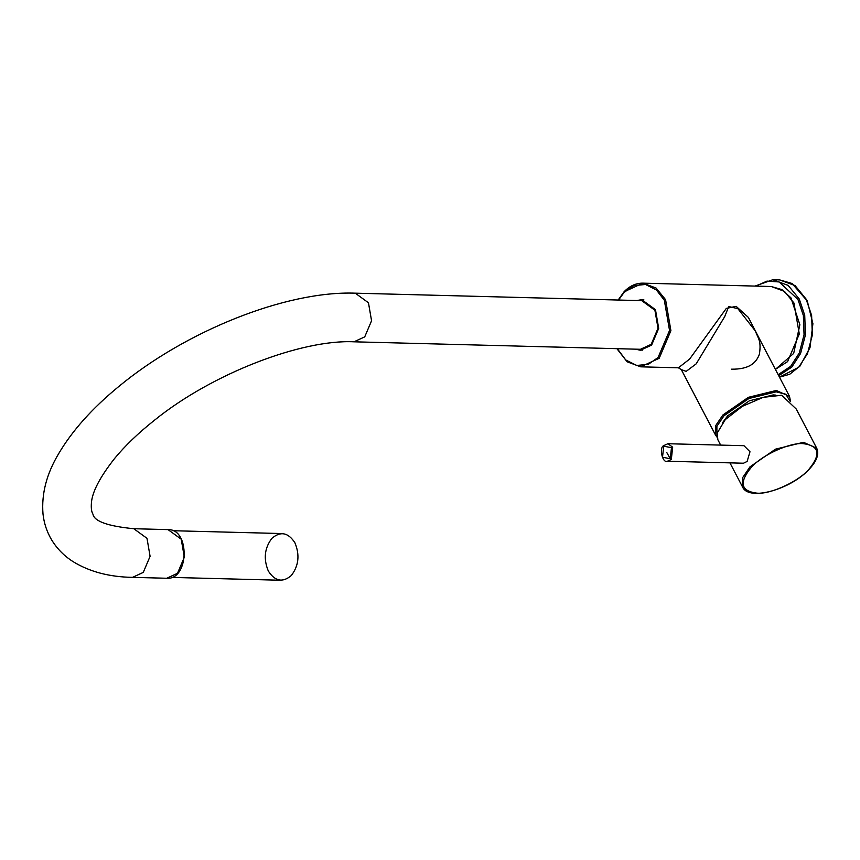 <?xml version="1.0" encoding="UTF-8"?>
<svg xmlns="http://www.w3.org/2000/svg" width="860" height="860" viewBox="0 0 860 860"><rect width="100%" height="100%" fill="white"/><g stroke="black" fill="none" stroke-linecap="round" stroke-linejoin="round"><path stroke-width="1.29" d="M664.038 445.512L667.908 443.728L743.975 445.706L749.984 451.758L747.136 461.433L743.513 463.217L667.446 461.229L671.327 459.444L672.66 447.178L667.908 443.728L663.726 445.62C658.889 447.372 662.393 463.701 667.446 461.229M775.688 395.106L773.215 394.923L749.393 400.781L727.635 415.842L722.368 422.98M729.946 462.863L742.567 487.007L742.717 477.547L749.974 466.851L775.494 449.167L803.455 442.309L816.731 448.243L796.242 409.037L781.675 395.267L763.282 397.298L742.374 406.318L725.27 419.605L717.165 433.128L717.874 439.761L720.659 445.104M636.819 300.527L641.732 299.678L655.471 309.664L658.696 328.38L651.601 345.107L640.41 350.267L635.54 349.16M789.523 396.395L755.295 330.928L737.848 308.643L728.721 306.536L724.733 316.577L696.192 363.844L686.183 371.369L681.303 369.617L715.531 435.074L715.67 425.635L722.916 414.961L748.383 397.32L776.279 390.472L789.523 396.395L790.555 401.609M681.303 369.617L678.411 367.8L689.612 359.082L726.324 308.396L736.149 306.343L748.361 317.404L762.218 344.172M637.335 300.538L641.732 299.871L655.363 309.772L658.567 328.359L651.525 344.957L640.42 350.063L636.067 349.171M355.255 293.174L368.456 302.774L371.563 320.769L364.737 336.851L353.976 341.807L640.442 349.289L651.203 344.333L658.018 328.251L654.912 310.245L641.711 300.645L355.255 293.174C285.713 290.659 184.954 331.412 118.228 386.957C92.084 408.468 72.219 430.709 58.652 453.682C46.59 473.806 41.366 493.898 43 513.957C44.01 523.299 46.913 531.975 51.707 540.005C57.125 548.831 64.263 556.044 73.121 561.666C89.623 571.771 109.413 576.995 132.515 577.361L166.754 578.253L177.504 573.297L184.33 557.216L181.224 539.209L168.023 529.61C190.339 528.771 188.996 580.263 166.754 578.253M294.915 542.789C288.208 532.469 280.532 530.986 271.9 538.328C264.514 548.035 263.321 558.936 268.331 571.051C275.039 581.36 282.704 582.843 291.336 575.501C298.732 565.805 299.925 554.893 294.915 542.789M779.708 279.919L792.049 283.488L807.271 300.935L812.904 323.693L809.991 347.666L800.015 366.037L789.716 374.261L779.461 377.153L798.682 367.285L807.454 353.729L812.324 335.12L811.625 315.437L806.121 299.108L795.059 285.574L779.708 279.919L772.807 279.737L788.158 285.391L799.22 298.936L804.724 315.254L805.422 334.938L800.553 353.546L791.78 367.102L778.73 375.745M778.171 374.68L790.684 366.306L799.273 353.019L804.057 334.787L803.369 315.502L797.972 299.506L779.138 281.951L766.98 281.113L755.832 286.111M663.716 446.19L662.512 457.23L670.262 458.724L671.466 447.694L663.716 446.19M666.736 452.457L670.262 458.724M789.985 401.082L785.825 394.235L776.129 391.837L748.877 398.524L724.002 415.756L716.885 426.323L716.907 435.601M618.415 300.043L624.349 291.68L642.861 283.155L656.062 288.025L665.575 299.667L670.908 330.638L659.179 358.298L640.668 366.822L627.123 361.802L616.899 348.676M617.308 348.687L625.714 359.942L636.658 365.457L648.322 364.317L658.083 357.502L669.542 330.487L664.328 300.237L656.438 290.003L645.495 284.477L633.82 285.617L624.07 292.443L618.576 300.043M775.387 369.37L787.567 361.641L799.295 333.981L793.963 303.021L784.449 291.368L771.248 286.509L781.912 289.594L790.942 297.829L799.864 324.704L793.672 353.428L775.397 369.381M809.045 469.151C821.225 454.188 819.311 445.695 803.315 443.663C790.007 442.19 761.272 455.37 751.07 467.646C738.89 482.611 740.793 491.103 756.8 493.135C770.108 494.608 798.843 481.428 809.045 469.151M184.481 551.539L184.33 557.216M353.976 341.807C301.742 339.259 211.915 373.584 154.327 420.346C138.331 433.042 125.098 445.738 114.617 458.455C99.943 477.117 92.213 491.909 91.429 502.842C91.009 508.088 91.504 511.84 92.923 514.076C94.127 521.289 107.747 526.169 133.784 528.717L146.985 538.317L150.091 556.323L143.265 572.405L132.515 577.361M772.807 279.737L754.972 286.09M755.295 330.928C758.23 338.679 761.39 340.549 759.434 354.083C756.273 362.92 749.254 369.435 731.322 369.187M771.248 286.509L642.861 283.155C635.895 283.08 629.628 285.961 624.048 291.787L618.168 300.033M816.731 448.243C819.29 454.069 816.828 461.014 809.357 469.044C791.447 489.125 748.759 501.584 742.567 487.007M717.014 437.149L715.531 435.074M640.668 366.822L678.411 367.8M642.624 350.127L640.42 350.063M643.936 299.925L641.732 299.871M133.784 528.717L168.023 529.61M171.613 577.404L281.016 580.263L171.613 577.404M282.231 533.565L172.828 530.717"/></g></svg>
